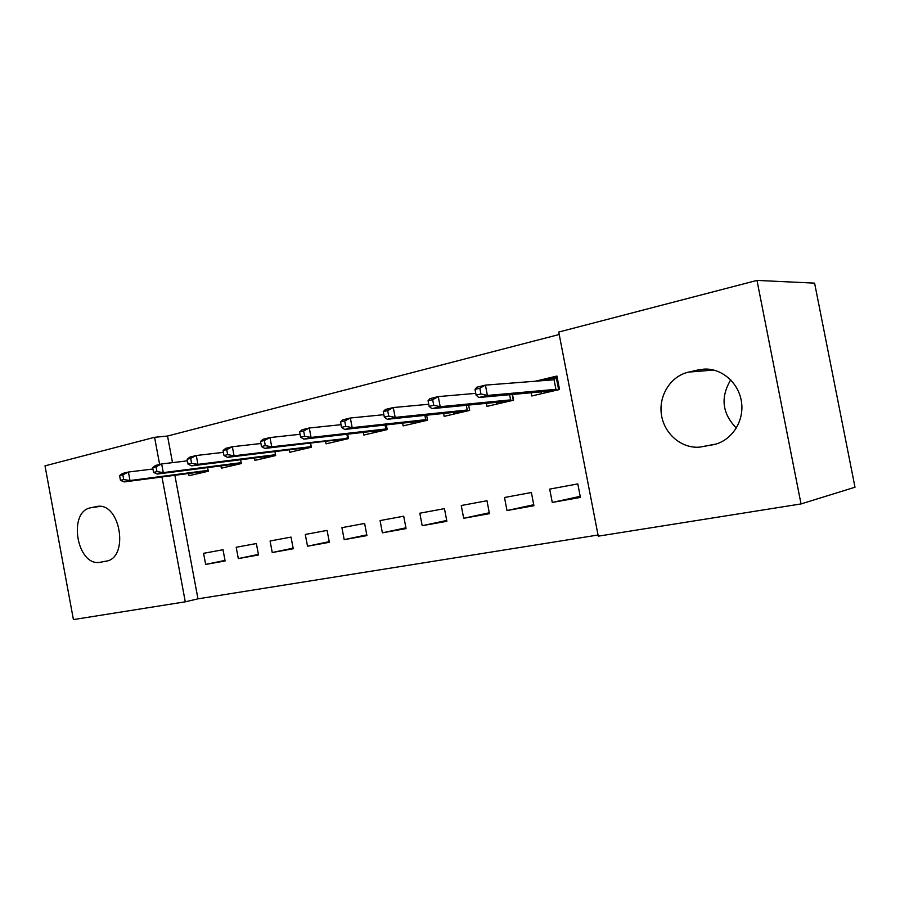 <?xml version="1.0" encoding="UTF-8"?>
<svg xmlns="http://www.w3.org/2000/svg" width="900" height="900" viewBox="0 0 900 900"><rect width="100%" height="100%" fill="white"/><g stroke="black" fill="none" stroke-linecap="round" stroke-linejoin="round"><path stroke-width="1.35" d="M174.87 475.29L197.966 598.837L598.039 535.016M197.966 598.837L185.287 601.819L73.418 619.594L45 465.851L154.575 437.31L159.638 464.434M756.99 280.406L814.601 283.14L855 487.226L801.034 503.933L598.264 536.164L558.743 332.044L756.99 280.406L801.034 503.933M258.525 554.974L256.365 543.533L236.194 547.267L238.32 558.585L258.525 554.974M220.928 465.896L221.355 468.191L241.324 463.545L240.615 459.743M329.344 542.306L327.094 530.404L305.291 534.454L307.507 546.21L329.344 542.306M289.305 449.809L289.766 452.272L311.366 447.244L310.567 443.048M406.069 528.592L403.706 516.195L380.07 520.582L382.387 532.822L406.069 528.592M363.296 432.382L363.803 435.049L387.214 429.604L386.314 424.89M489.454 513.675L486.979 500.749L461.25 505.519L463.691 518.288L489.454 513.675M443.61 413.449L444.173 416.351L469.642 410.423L468.619 405.079M580.41 497.407L577.8 483.907L549.697 489.116L552.274 502.447L580.41 497.407M531.101 392.76L531.72 395.978L559.541 389.509L556.931 376.043L535.331 381.218M559.215 334.496L167.535 436.027L172.507 462.634M486.405 403.335L486.99 406.384L513.596 400.196L512.483 394.459M533.925 505.721L531.382 492.514L504.506 497.498L507.004 510.536L533.925 505.721M402.615 423.113L403.144 425.891L427.556 420.221L426.6 415.204M446.873 521.291L444.454 508.635L419.805 513.214L422.19 525.701L446.873 521.291M325.564 441.281L326.048 443.835L348.514 438.604L347.67 434.16M366.93 535.59L364.624 523.451L341.921 527.659L344.194 539.651L366.93 535.59M254.453 458.01L254.903 460.384L275.659 455.558L274.905 451.564M293.243 548.764L291.037 537.097L270.079 540.99L272.25 552.521L293.243 548.764M188.64 473.479L189.056 475.706L208.294 471.229L207.607 467.606M225.112 560.947L223.009 549.72L203.58 553.32L205.661 564.424L225.112 560.947M100.733 562.207L99.709 562.365C76.77 566.123 67.725 511.695 90.641 507.791L97.549 506.351C120.712 502.796 129.195 558.315 105.941 561.206L100.733 562.207M161.977 476.978L185.287 601.819M167.535 436.027L154.575 437.31M698.31 369.9L704.227 369.101C722.261 368.156 739.508 383.58 741.634 403.088C743.985 422.572 730.699 441.529 712.969 444.769L699.671 447.131C681.469 448.729 664.144 433.777 661.421 414.675C658.485 395.606 670.702 376.088 688.556 372.116L698.31 369.9L707.816 369.135M736.369 428.062C722.149 413.483 720.27 397.418 730.721 379.856M580.196 496.327L552.274 502.447M533.734 504.731L507.004 510.536M489.285 512.775L463.691 518.288M446.715 520.459L422.19 525.701M405.923 527.816L382.387 532.822M366.795 534.881L344.194 539.651M329.22 541.642L307.507 546.21M293.13 548.145L272.25 552.521M258.412 554.4L238.32 558.585M225.011 560.408L205.661 564.424M541.406 393.728L541.046 391.86M542.914 380.632L557.156 377.224M547.121 392.4L546.919 391.331M475.009 389.385L476.111 395.134L480.938 393.975L479.835 388.215L475.009 389.385L476.764 387.225L485.415 385.121L487.406 395.449L478.733 397.519L547.627 391.264L555.93 389.329L554.074 379.755L556.279 377.438L558.653 389.711M480.938 393.975L487.406 395.449L555.93 389.329L557.359 390.015M479.835 388.215L485.415 385.121L554.074 379.755M478.733 397.519L476.111 395.134M547.47 392.31L547.627 391.264M496.789 404.111L496.451 402.356M502.256 402.84L502.065 401.805M512.179 394.481L513.293 400.264M428.062 400.77L429.142 406.384L433.733 405.281L432.664 399.656L428.062 400.77L430.02 398.61L438.266 396.596L440.201 406.688L431.944 408.656L502.673 401.749L510.615 399.892L509.614 394.718M433.733 405.281L440.201 406.688L510.615 399.892L512.021 400.567M432.664 399.656L438.266 396.596L475.774 393.368M431.944 408.656L429.142 406.384M502.56 402.761L502.673 401.749M454.072 414.045L453.746 412.391M459.304 412.83L459.113 411.84M383.276 411.637L384.322 417.127L388.71 416.07L387.664 410.58L383.276 411.637L385.414 409.466L393.289 407.554L395.168 417.409L387.293 419.287L459.63 411.784L467.246 410.006L466.335 405.293M388.71 416.07L395.168 417.409L467.246 410.006L468.619 410.659M387.664 410.58L393.289 407.554L428.726 404.257M387.293 419.287L384.322 417.127M459.562 412.774L459.63 411.784M413.123 423.574L412.819 421.999M418.151 422.404L417.96 421.447M340.515 422.01L341.539 427.376L345.724 426.375L344.7 420.998L340.515 422.01L342.821 419.839L350.348 418.005L352.17 427.646L344.644 429.446L418.387 421.391L425.689 419.692L424.868 415.384M345.724 426.375L352.17 427.646L425.689 419.692L427.05 420.334M344.7 420.998L350.348 418.005L383.861 414.686M344.644 429.446L341.539 427.376M418.365 422.359L418.387 421.391M373.849 432.709L373.567 431.213M378.664 431.584L378.495 430.661M299.632 431.933L300.623 437.175L304.639 436.219L303.637 430.965L299.632 431.933L302.085 429.761L309.285 428.006L311.062 437.434L303.863 439.144L378.844 430.616L385.841 428.985L385.088 425.025M304.639 436.219L311.062 437.434L385.841 428.985L387.18 429.615M303.637 430.965L309.285 428.006L341.021 424.688M303.863 439.144L300.623 437.175M378.844 431.55L378.844 430.616M336.139 441.484L335.869 440.055M340.774 440.404L340.594 439.504M260.516 441.416L261.484 446.558L265.32 445.635L264.352 440.494L260.516 441.416L263.104 439.245L269.989 437.569L271.733 446.794L264.836 448.436L340.875 439.47L347.603 437.906L346.905 434.25M265.32 445.635L271.733 446.794L348.457 438.3M264.352 440.494L269.989 437.569L300.082 434.284M264.836 448.436L261.484 446.558M340.909 440.37L340.875 439.47M299.914 449.91L299.655 448.549M304.358 448.875L304.189 447.998M223.054 450.506L223.999 455.535L227.678 454.657L226.732 449.618L223.054 450.506L225.754 448.335L232.357 446.738L234.056 455.771L227.441 457.346L304.402 447.975L310.86 446.468L310.219 443.081M227.678 454.657L234.056 455.771L311.243 446.647M226.732 449.618L232.357 446.738L260.91 443.498M227.441 457.346L223.999 455.535M304.47 448.853L304.402 447.975M265.072 458.021L264.825 456.716M269.347 457.02L269.19 456.165M191.599 465.874L269.336 456.142L275.501 454.714L197.944 464.366L191.599 465.874L188.055 464.141L191.588 463.298L190.665 458.37L187.132 459.225L188.055 464.141M187.132 459.225L189.945 457.054L196.279 455.512L223.403 452.34M190.665 458.37L196.279 455.512L197.944 464.366L191.588 463.298M269.426 457.009L269.336 456.142M231.547 465.817L231.311 464.569M152.674 467.584L153.574 472.41L156.96 471.6L156.06 466.762L152.674 467.584L155.588 465.424L161.662 463.95L163.282 472.613L157.196 474.064L235.597 464.017L235.71 464.85L235.507 464.029M235.597 464.017L241.178 462.713M156.96 471.6L163.282 472.613L241.166 462.668M156.06 466.762L161.662 463.95L187.436 460.834M157.196 474.064L153.574 472.41M199.26 473.332L199.035 472.118M119.587 475.616L120.465 480.341L123.716 479.565L122.828 474.829L119.587 475.616L122.58 473.456L128.419 472.039L130.005 480.544L124.155 481.928L203.119 471.589L203.243 472.399L203.074 471.589M203.119 471.589L208.136 470.419M123.716 479.565L130.005 480.544L208.125 470.34M122.828 474.829L128.419 472.039L152.944 469.001M124.155 481.928L120.465 480.341M688.556 372.116L713.734 370.046M90.641 507.791L100.192 506.385M95.816 506.621L97.785 506.329M699.671 447.131L715.658 444.139M99.709 562.365L106.729 561.026"/></g></svg>
